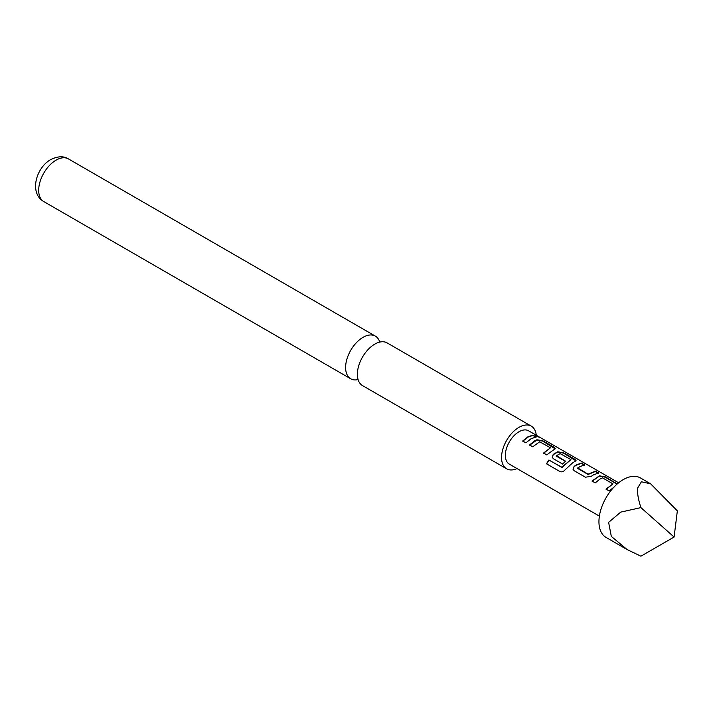 <?xml version="1.0" encoding="UTF-8"?>
<svg xmlns="http://www.w3.org/2000/svg" width="713" height="713" viewBox="0 0 713 713"><rect width="100%" height="100%" fill="white"/><g stroke="black" fill="none" stroke-linecap="round" stroke-linejoin="round"><path stroke-width="1.07" d="M539.242 436.962L536.114 435.973L535.231 435.126L540.267 437.568M358.095 379.583A24.634 14.224 -60 0 1 350.716 378.781A24.634 14.224 -60 0 1 346.937 359.04A24.634 14.224 -60 0 1 363.033 337.329A24.634 14.224 -60 0 1 375.35 336.108A24.634 14.224 -60 0 1 379.744 342.088M592.12 481.248L599.339 476.141L605.168 477.157L617.021 484.145M606.103 489.332L612.948 483.869L602.592 477.888L600.364 478.753L595.221 482.888L592.022 481.034L599.383 475.829L605.257 476.828L617.253 483.94M573.029 469.279L574.117 466.659L576.336 465.17L581.345 463.405L584.553 465.259M577.708 467.933L588.065 474.19L595.435 471.159L598.635 473.004L593.528 474.805L591.273 476.329L585.4 477.211L574.179 470.74L572.994 469.172L574.081 466.4L576.336 464.876L581.443 463.076L584.642 464.929L579.535 466.73L577.744 468.477L588.109 474.457L595.337 471.489L598.546 473.334M552.201 457.247L553.288 454.636L557.682 452.095L563.511 453.111L576.015 460.874M560.088 471.632L546.63 463.86L549.063 460.161L562.138 467.371L570.944 459.618L560.16 453.602L556.523 455.705L556.568 456.249L565.676 461.507M556.523 455.705L565.641 461.24L562.539 464.011L553.35 458.709L552.165 457.149L553.252 454.368L557.726 451.784L563.6 452.782L574.821 459.252L576.095 460.705L572.699 462.782L565.195 469.724C563.555 471.658 561.791 472.264 559.901 471.534L546.443 463.762L548.921 459.992L561.603 467.309L570.944 459.618M529.625 445.17L536.853 440.073L542.673 441.08L555.186 448.851M543.627 453.254L550.463 447.791L539.679 441.775L532.736 446.81L529.536 444.957L534.67 440.83L536.898 439.752L542.771 440.759L553.992 447.229L555.267 448.682L546.728 454.885L543.529 453.04L550.463 447.791M522.789 441.231L527.834 437.176L532.852 435.411L536.051 437.256M650.639 483.833L640.408 477.924A34.349 19.83 120 0 0 623.233 479.626A34.349 19.83 120 0 0 600.792 509.893A34.349 19.83 120 0 0 606.059 537.415L627.173 549.607L611.317 536.399L608.617 522.362L620.738 512.112L640.916 507.611C638.197 499.216 637.119 492.665 637.663 487.959L641.424 481.774L650.639 483.833L677.35 510.865L674.097 537.032L640.916 507.611M674.097 537.032L640.916 556.185L627.173 549.607M538.074 436.285L528.583 430.804A19.242 11.105 120 0 0 518.966 431.757A19.242 11.105 120 0 0 506.39 448.718A19.242 11.105 120 0 0 509.34 464.136L599.383 516.123M614.356 486.827L609.214 490.963L606.005 489.118L612.948 483.869M531.042 438.736L525.9 442.862L522.7 441.008L527.834 436.882L532.95 435.082L536.149 436.935L531.042 438.736M536.274 435.242A24.634 14.224 120 0 0 531.283 426.133L387.114 342.9A24.634 14.224 120 0 0 374.797 344.121A24.634 14.224 120 0 0 358.701 365.831A24.634 14.224 120 0 0 362.48 385.573L506.649 468.806A24.634 14.224 120 0 0 517.032 468.575M531.283 426.133A24.634 14.224 120 0 0 518.966 427.354A24.634 14.224 120 0 0 502.87 449.065A24.634 14.224 120 0 0 506.649 468.806M535.347 435.393L538.778 437.114M56.104 160.122A24.634 14.224 120 0 0 40.008 181.833A24.634 14.224 120 0 0 43.787 201.574C29.001 193.214 35.944 167.805 50.712 159.587C57.789 156.12 63.698 155.897 68.421 158.901A24.634 14.224 120 0 0 56.104 160.122M540.08 437.443L618.626 482.79M43.787 201.574L350.716 378.781M68.421 158.901L375.35 336.108M537.869 436.579L538.796 437.114"/></g></svg>
